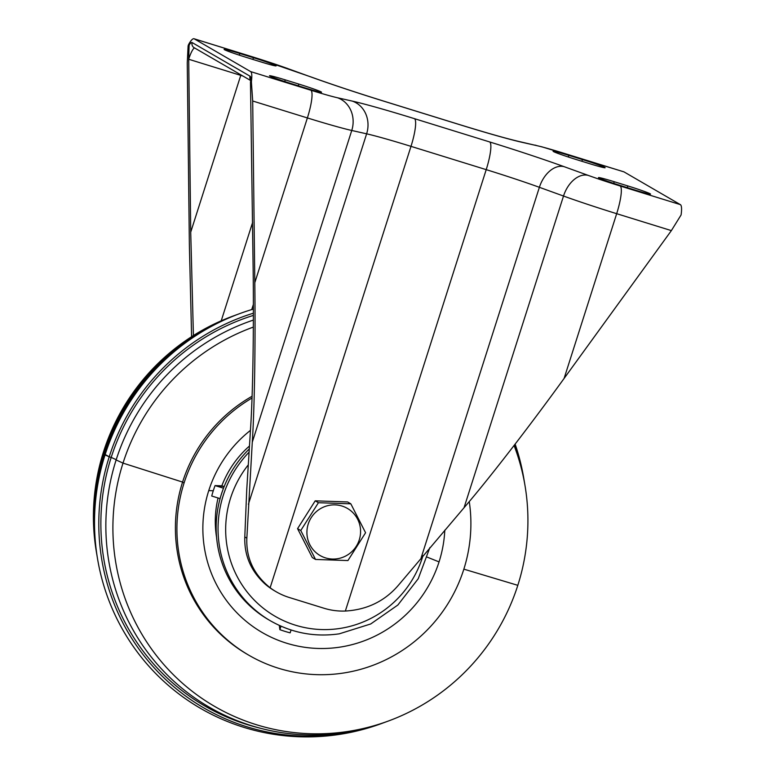<?xml version="1.0" encoding="UTF-8"?>
<svg xmlns="http://www.w3.org/2000/svg" width="775" height="775" viewBox="0 0 775 775"><rect width="100%" height="100%" fill="white"/><g stroke="black" fill="none" stroke-linecap="round" stroke-linejoin="round"><path stroke-width="1.16" d="M218.075 497.986A98.745 96.768 120.2 0 0 216.574 537.288A98.745 96.768 120.2 0 1 218.075 497.986A98.745 96.768 120.2 0 0 216.574 537.288M279.3 625.415L279.872 629.658A113.227 110.961 120.2 0 0 290.16 632.846A113.227 110.961 120.2 0 1 279.872 629.658L280.986 626.171L279.872 629.658L279.3 625.415L279.872 629.658A113.227 110.961 120.2 0 0 290.16 632.846L291.071 629.988M249.482 446.003A98.745 96.768 120.2 0 0 221.834 485.838L224.159 486.555L221.834 485.838A98.745 96.768 120.2 0 1 249.482 446.003A98.745 96.768 120.2 0 0 221.834 485.838L215.062 485.586A113.227 110.961 120.2 0 0 213.27 490.769L208.756 490.604A122.886 120.416 120.2 0 1 250.451 430.387A122.886 120.416 120.2 0 0 208.756 490.604A122.886 120.416 120.2 0 0 286.585 643.202A122.886 120.416 120.2 0 0 439.057 561.894A122.886 120.416 120.2 0 0 444.811 530.168A122.886 120.416 120.2 0 1 439.057 561.894A122.886 120.416 120.2 0 0 444.811 530.168M224.159 486.555L215.062 485.586L223.51 488.202L215.062 485.586A113.227 110.961 120.2 0 0 213.27 490.769A113.227 110.961 120.2 0 0 211.73 496.029L220.09 498.616M248.194 654.836A149.217 146.223 -59.8 0 1 182.571 482.079A149.217 146.223 120.2 0 0 248.194 654.836A149.217 146.223 -59.8 0 1 182.571 482.079A149.217 146.223 -59.8 0 1 252.088 396.257A149.217 146.223 120.2 0 0 182.571 482.079A149.217 146.223 -59.8 0 1 252.088 396.257A149.217 146.223 120.2 0 0 182.571 482.079A149.217 146.223 120.2 0 0 248.194 654.836A149.217 146.223 -59.8 0 1 182.571 482.079A149.217 146.223 -59.8 0 1 252.088 396.257A149.217 146.223 120.2 0 0 182.571 482.079A149.217 146.223 120.2 0 0 247.438 654.4L248.949 655.282A149.217 146.223 120.2 0 0 463.731 569.538A149.217 146.223 120.2 0 0 469.262 501.58A149.217 146.223 120.2 0 1 463.731 569.538A149.217 146.223 120.2 0 0 469.262 501.58M252.02 398.04A149.217 146.223 120.2 0 0 184.082 482.961L182.571 482.079L184.082 482.961A149.217 146.223 120.2 0 1 252.02 398.04A149.217 146.223 120.2 0 0 184.082 482.961A149.217 146.223 120.2 0 0 248.949 655.282M96.788 554.27A214.036 209.734 -59.8 0 1 104.112 452.978A214.036 209.734 -59.8 0 0 97.02 555.656A214.036 209.734 -59.8 0 1 96.788 554.27L96.313 551.48A210.664 206.431 -59.8 0 1 103.521 451.786A210.664 206.431 -59.8 0 1 233.091 316.045L235.745 315.067A214.036 209.734 -59.8 0 1 237.063 314.592A214.036 209.734 -59.8 0 0 104.112 452.978A214.036 209.734 -59.8 0 1 235.745 315.067M382.937 723.017A217.397 213.038 -59.8 0 1 163.002 676.962A217.397 213.038 -59.8 0 1 109.227 456.814A217.397 213.038 -59.8 0 0 163.506 677.447A217.397 213.038 -59.8 0 0 384.274 722.523A217.397 213.038 -59.8 0 1 382.937 723.017L381.329 723.608A219.441 215.033 -59.8 0 1 97.534 558.756L97.253 557.06A217.397 213.038 -59.8 0 1 104.693 454.179A217.397 213.038 -59.8 0 1 238.4 314.098L240.008 313.507A219.441 215.033 -59.8 0 1 253.377 309.08A219.441 215.033 -59.8 0 0 105.042 454.896A219.441 215.033 -59.8 0 1 240.008 313.507M515.133 444.104A219.441 215.033 -59.8 0 1 523.939 479.212A219.441 215.033 -59.8 0 0 515.133 444.104A219.441 215.033 -59.8 0 1 523.793 478.359L524.084 480.054A217.397 213.038 -59.8 0 1 524.317 481.459A217.397 213.038 -59.8 0 0 514.91 444.404A217.397 213.038 -59.8 0 1 524.084 480.054M259.538 728.016A215.227 210.907 -59.8 0 1 111.203 457.405L116.211 459.691L111.203 457.405A215.227 210.907 -59.8 0 0 259.538 728.016A215.227 210.907 -59.8 0 1 111.203 457.405L109.227 456.814A217.397 213.038 -59.8 0 1 253.377 313.197A217.397 213.038 -59.8 0 0 109.227 456.814L105.042 454.896A219.441 215.033 -59.8 0 1 253.377 309.08M384.274 722.523A217.397 213.038 -59.8 0 1 163.506 677.447A217.397 213.038 -59.8 0 1 109.227 456.814L111.203 457.405A215.227 210.907 -59.8 0 1 253.377 315.396A215.227 210.907 -59.8 0 0 111.203 457.405A215.227 210.907 -59.8 0 1 253.377 315.396M514.067 445.489A210.664 206.431 -59.8 0 1 517.816 585.328L463.857 569.15L517.816 585.328A210.664 206.431 -59.8 0 0 514.067 445.489A210.664 206.431 -59.8 0 1 525.014 485.634A210.664 206.431 -59.8 0 1 517.816 585.328A210.664 206.431 -59.8 0 1 388.246 721.07L385.592 722.048A214.036 209.734 -59.8 0 1 169.066 676.701A214.036 209.734 -59.8 0 1 116.124 459.963A214.036 209.734 -59.8 0 1 253.367 320.075A214.036 209.734 -59.8 0 0 116.124 459.963A214.036 209.734 -59.8 0 1 253.367 320.075M514.503 444.927A214.036 209.734 -59.8 0 1 524.782 484.239A214.036 209.734 -59.8 0 0 514.503 444.927A214.036 209.734 -59.8 0 1 524.549 482.844L525.014 485.634M388.246 721.07A210.664 206.431 -59.8 0 1 175.121 676.439A210.664 206.431 -59.8 0 1 123.012 463.111A210.664 206.431 -59.8 0 1 253.338 327.089A210.664 206.431 -59.8 0 0 123.012 463.111L116.124 459.963L123.012 463.111A210.664 206.431 -59.8 0 1 253.338 327.089M97.534 558.756A219.441 215.033 -59.8 0 1 105.042 454.896L104.693 454.179A217.397 213.038 -59.8 0 1 239.204 313.798A217.397 213.038 -59.8 0 0 104.693 454.179L109.227 456.814A217.397 213.038 -59.8 0 1 253.377 313.197M250.809 80.222L250.48 82.121L250.78 80.774L251.439 81.152A26.331 5.125 -72.8 0 0 250.616 71.591L310.843 90.229A39.496 1.734 17.7 0 0 337.464 97.757L352.334 101.108A92.167 4.04 -162.3 0 1 414.451 118.662L489.674 141.951A92.167 4.04 -162.3 0 1 564.103 166.664L588.244 175.392A39.496 1.734 17.7 0 0 620.136 185.981L680.373 204.629A26.331 5.125 107.2 0 1 681.089 214.946L671.363 230.611L564.093 378.452C528.453 427.703 488.047 479.919 464.041 507.732L398.524 585.115C384.836 601.119 367.108 609.76 345.35 611.039A65.836 64.509 -59.8 0 1 324.018 608.249L289.249 597.486A65.836 64.509 -59.8 0 1 276.171 591.751A65.836 64.509 -59.8 0 1 270.126 587.76C253.783 574.624 246.024 558.097 246.847 538.16L252.282 442.176C254.549 407.631 255.566 343.228 254.801 282.701L252.698 101.002L251.439 82.683L250.48 82.121L253.134 268.421C253.9 328.949 252.883 393.351 250.606 427.897L246.731 490.003L244.793 536.968C244.203 555.423 250.964 571.117 265.089 584.04A65.836 64.509 -59.8 0 0 274.66 590.87L276.171 591.751M191.599 336.708L189.362 244.677L187.259 62.988L188.102 45.89L188.538 44.611L189.197 44.998L189.071 46.452L188.102 45.89M194.254 38.847A26.331 5.125 -72.8 0 0 194.041 38.75L254.268 57.398L311.472 77.112C332.611 84.717 357.033 92.816 384.729 101.428L459.953 124.717C487.494 133.193 507.528 138.87 520.064 141.738L541.851 146.814L623.788 171.798A26.331 5.125 107.2 0 1 624.001 171.885L563.774 153.237A39.496 1.734 17.7 0 0 537.153 145.719L522.282 142.368A92.167 4.04 -162.3 0 1 460.166 124.814L384.942 101.525A92.167 4.04 -162.3 0 1 310.513 76.812L286.382 68.084A39.496 1.734 17.7 0 0 254.481 57.486L194.254 38.847L250.616 71.591M680.373 204.629L624.001 171.885M194.041 38.75A26.331 5.125 -72.8 0 0 188.538 44.611M292.204 83.913L305.776 88.117A20.189 0.882 17.7 0 0 321.528 92.235A20.189 0.882 17.7 0 0 298.811 84.078L285.239 79.873A20.189 0.882 17.7 0 0 269.487 75.756A20.189 0.882 17.7 0 0 292.204 83.913M627.808 185.922L614.236 181.728A20.189 0.882 17.7 0 0 598.484 177.611A20.189 0.882 17.7 0 0 621.201 185.767L634.773 189.972A20.189 0.882 17.7 0 0 650.525 194.089A20.189 0.882 17.7 0 0 627.808 185.922L627.266 187.647M582.413 159.553L568.84 155.358A20.189 0.882 17.7 0 0 553.088 151.241A20.189 0.882 17.7 0 0 575.806 159.398L589.378 163.602A20.189 0.882 17.7 0 0 605.13 167.72A20.189 0.882 17.7 0 0 582.413 159.553L581.87 161.278M246.808 57.544L260.381 61.748A20.189 0.882 17.7 0 0 276.132 65.865A20.189 0.882 17.7 0 0 253.415 57.708L239.843 53.504A20.189 0.882 17.7 0 0 224.091 49.387A20.189 0.882 17.7 0 0 246.808 57.544M194.612 47.963A13.165 2.558 -72.8 0 0 188.713 59.103L190.718 232.161L193.421 335.546M251.439 81.152L251.439 82.683M188.713 59.103L189.071 46.452M249.298 448.938A108.626 106.446 120.2 0 0 268.586 619.738L270.485 620.843A108.626 106.446 -59.8 0 1 249.095 452.154M360.54 532.89A27.232 26.689 120.2 0 0 335.129 504.883A27.232 26.689 120.2 0 0 306.948 531.04A27.232 26.689 120.2 0 0 332.359 559.046A27.232 26.689 120.2 0 0 360.54 532.89M365.577 532.754L350.833 503.828L318.428 502.704L300.768 530.517L315.522 559.443L347.927 560.558L365.577 532.754M315.522 559.443L312.306 557.574L297.561 528.647L315.212 500.834L347.617 501.958L350.833 503.828M297.561 528.647L300.768 530.517M315.212 500.834L318.428 502.704M427.383 557.225L439.057 561.894A122.886 120.416 120.2 0 1 286.585 643.202A122.886 120.416 120.2 0 1 208.756 490.604A122.886 120.416 120.2 0 0 286.585 643.202A122.886 120.416 120.2 0 0 439.057 561.894L427.383 557.225M221.834 485.838L215.062 485.586A113.227 110.961 120.2 0 0 213.27 490.769A113.227 110.961 120.2 0 0 211.73 496.029A113.227 110.961 120.2 0 1 213.27 490.769L208.756 490.604A122.886 120.416 120.2 0 1 250.451 430.387M184.082 482.961A149.217 146.223 120.2 0 0 278.583 668.273A149.217 146.223 120.2 0 0 463.731 569.538A149.217 146.223 120.2 0 1 278.583 668.273A149.217 146.223 120.2 0 1 184.082 482.961M279.872 629.658L280.986 626.171M215.062 485.586L223.51 488.202M97.02 555.656A214.036 209.734 -59.8 0 1 104.112 452.978L104.983 453.259L103.521 451.786A210.664 206.431 -59.8 0 0 96.555 552.866A210.664 206.431 -59.8 0 1 103.521 451.786A210.664 206.431 -59.8 0 1 234.408 315.561A210.664 206.431 -59.8 0 0 103.521 451.786L104.112 452.978A214.036 209.734 -59.8 0 1 237.063 314.592M97.398 557.903A217.397 213.038 -59.8 0 1 104.693 454.179A217.397 213.038 -59.8 0 0 97.398 557.903M182.571 482.079L123.012 463.111L182.571 482.079M517.816 585.328A210.664 206.431 -59.8 0 1 256.428 724.722A210.664 206.431 -59.8 0 1 123.012 463.111A210.664 206.431 -59.8 0 0 256.428 724.722A210.664 206.431 -59.8 0 0 517.816 585.328M386.928 721.554A214.036 209.734 -59.8 0 1 169.57 677.185A214.036 209.734 -59.8 0 1 116.124 459.963A214.036 209.734 -59.8 0 0 169.57 677.185A214.036 209.734 -59.8 0 0 386.928 721.554M514.91 444.404A217.397 213.038 -59.8 0 1 524.317 481.459M382.133 723.317A219.441 215.033 -59.8 0 1 159.631 677.408A219.441 215.033 -59.8 0 1 105.042 454.896A219.441 215.033 -59.8 0 0 159.631 677.408A219.441 215.033 -59.8 0 0 382.133 723.317M345.35 611.039L486.216 169.648L410.992 146.359L270.126 587.76M671.363 230.611L616.677 213.687L564.093 378.452M464.041 507.732L563.512 196.036L539.381 187.308L421.154 557.768M248.397 504.283L366.623 133.823L351.753 130.471L252.282 442.176M254.801 282.701L307.384 117.936L252.698 101.002M189.197 44.998A17.554 3.41 107.2 0 1 192.161 42.577L250.044 76.202A17.554 3.41 107.2 0 1 250.78 80.774M252.602 222.483L221.224 320.811M251.73 309.574L253.377 304.42M190.718 232.161L240.754 75.369L188.713 59.258M620.136 185.981A26.331 5.125 -72.8 0 1 616.677 213.687A65.836 2.887 -162.3 0 1 563.512 196.036A26.331 17.263 -70.1 0 1 588.244 175.392M564.103 166.664A26.331 17.263 -70.1 0 0 539.381 187.308A65.836 2.887 17.7 0 0 486.216 169.648A26.331 5.125 -72.8 0 0 489.674 141.951M414.451 118.662A26.331 5.125 -72.8 0 1 410.992 146.359A65.836 2.887 17.7 0 0 366.623 133.823A26.331 23.541 -77.3 0 0 352.334 101.108M337.464 97.757A26.331 23.541 -77.3 0 1 351.753 130.471A65.836 2.887 -162.3 0 1 307.384 117.936A26.331 5.125 -72.8 0 0 310.843 90.229M242.963 76.057A65.836 2.887 17.7 0 0 240.754 75.369A13.165 2.558 107.2 0 1 240.918 74.865M287.331 68.384A26.331 17.263 109.9 0 0 286.382 68.084M311.472 77.112A26.331 17.263 109.9 0 0 310.513 76.812M520.064 141.738A26.331 23.541 102.7 0 1 522.282 142.368M534.934 145.09A26.331 23.541 102.7 0 1 537.153 145.719M239.32 55.161L239.843 53.504M252.873 59.423L253.415 57.708M568.317 157.005L568.84 155.358M613.713 183.375L614.236 181.728M284.716 81.53L285.239 79.873M298.268 85.793L298.811 84.078M244.793 536.968L246.847 538.16M250.548 79.951A4.388 4.301 -59.8 0 1 250.044 76.202M250.557 80.464L194.07 47.653A4.388 4.301 -59.8 0 1 192.161 42.577M248.3 464.855A102.368 100.314 120.2 0 0 238.477 578.993A102.368 100.314 120.2 0 0 339.721 628.477A102.368 100.314 120.2 0 0 422.985 555.627M270.485 620.843C291.846 632.981 314.776 637.312 339.256 633.834L370.721 623.962L397.885 605.004L418.229 578.731L429.854 547.615"/></g></svg>
